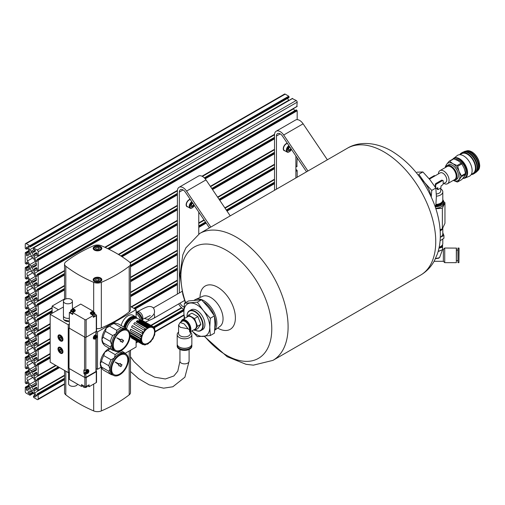 <?xml version="1.0" encoding="UTF-8"?>
<svg xmlns="http://www.w3.org/2000/svg" width="505" height="505" viewBox="0 0 505 505"><rect width="100%" height="100%" fill="white"/><g stroke="black" fill="none" stroke-linecap="round" stroke-linejoin="round"><path stroke-width="0.76" d="M288.816 100.501A2.746 1.584 -120 0 1 288.677 100.274L29.694 249.792L28.11 247.059A0.688 0.398 -120 0 1 28.457 246.295L30.01 247.084L29.782 245.72L26.222 243.662A1.376 0.795 -120 0 0 25.534 243.593A1.376 0.795 -120 0 0 25.25 244.224L25.25 248.334L26.323 249.218L26.418 247.475A0.688 0.398 -120 0 1 27.245 247.557L28.823 250.297A2.746 1.584 -120 0 1 29.391 252.21L29.391 253.731A2.746 1.584 -120 0 1 28.823 254.987L27.245 255.902A0.688 0.398 -120 0 1 26.418 255.025L26.418 253.491L25.572 252.633L25.25 252.822L25.25 263.288L26.323 264.172L26.418 262.43A0.688 0.398 -120 0 1 27.245 262.512L28.823 265.251A2.746 1.584 -120 0 1 29.391 267.164L29.391 268.685A2.746 1.584 -120 0 1 28.823 269.941L27.245 270.857A0.688 0.398 -120 0 1 26.418 269.979L26.418 268.445L25.572 267.587L25.25 267.776L25.25 278.242L26.323 279.12L26.418 277.378A0.688 0.398 -120 0 1 27.245 277.46L28.823 280.199A2.746 1.584 -120 0 1 29.391 282.118L29.391 283.633A2.746 1.584 -120 0 1 28.823 284.896L27.245 285.805A0.688 0.398 -120 0 1 26.418 284.934L26.418 283.4L26.09 282.838L25.25 282.724L25.25 293.19L26.323 294.074L26.418 292.332A0.688 0.398 -120 0 1 27.245 292.414L28.823 295.154A2.746 1.584 -120 0 1 29.391 297.066L29.391 298.588A2.746 1.584 -120 0 1 28.823 299.844L27.245 300.759A0.688 0.398 -120 0 1 26.418 299.882L26.418 298.354L25.572 297.489L25.25 297.679L25.25 308.145L26.323 309.028L26.418 307.286A0.688 0.398 -120 0 1 27.245 307.368L28.823 310.108A2.746 1.584 -120 0 1 29.391 312.021L29.391 313.542A2.746 1.584 -120 0 1 28.823 314.798L27.245 315.713A0.688 0.398 -120 0 1 26.418 314.836L26.418 313.302L25.572 312.443L25.25 312.633L25.25 323.099L26.323 323.983L26.418 322.24A0.688 0.398 -120 0 1 27.245 322.323L28.823 325.062A2.746 1.584 -120 0 1 29.391 326.975L29.391 328.496A2.746 1.584 -120 0 1 28.823 329.752L27.245 330.661A0.688 0.398 -120 0 1 26.418 329.79L26.418 328.256L26.09 327.695L25.25 327.581L25.25 338.047L26.323 338.931L26.418 337.188A0.688 0.398 -120 0 1 27.245 337.271L28.823 340.01A2.746 1.584 -120 0 1 29.391 341.923L29.391 343.444A2.746 1.584 -120 0 1 28.823 344.7L27.245 345.616A0.688 0.398 -120 0 1 26.418 344.738L26.418 343.211L26.09 342.649L25.25 342.535L25.25 353.001L26.323 353.885L26.418 352.143A0.688 0.398 -120 0 1 27.245 352.225L28.823 354.965A2.746 1.584 -120 0 1 29.391 356.877L29.391 358.398A2.746 1.584 -120 0 1 28.823 359.655L27.245 360.57A0.688 0.398 -120 0 1 26.418 359.693L26.418 358.159L25.572 357.3L25.25 357.49L25.25 367.956L26.323 368.839L26.418 367.097A0.688 0.398 -120 0 1 27.245 367.179L28.823 369.919A2.746 1.584 -120 0 1 29.391 371.831L29.391 373.353A2.746 1.584 -120 0 1 28.823 374.609L27.245 375.518A0.688 0.398 -120 0 1 26.418 374.647L26.418 373.113L25.572 372.254L25.25 372.444L25.25 382.91L26.323 383.787L26.418 382.045A0.688 0.398 -120 0 1 27.245 382.127L28.823 384.867A2.746 1.584 -120 0 1 29.391 386.786L29.391 388.301A2.746 1.584 -120 0 1 28.823 389.563L27.245 390.472A0.688 0.398 -120 0 1 26.418 389.601L26.418 388.067L25.345 387.183L25.25 391.508A1.376 0.795 -120 0 0 26.222 393.187L30.01 395.263L29.782 393.9L28.457 393.13A0.688 0.398 -120 0 1 28.11 391.975L29.694 391.066A2.746 1.584 -120 0 1 31.064 391.198L32.383 391.962A2.746 1.584 -120 0 1 33.759 393.408L35.337 396.147A0.688 0.398 -120 0 1 34.996 396.905L33.437 396.116L33.665 397.485L37.225 399.543A1.376 0.795 -120 0 0 37.913 399.613A1.376 0.795 -120 0 0 38.197 398.982L38.197 394.872L37.13 393.988L37.035 395.731A0.688 0.398 -120 0 1 36.202 395.649L34.624 392.909A2.746 1.584 -120 0 1 34.056 390.996L34.056 389.475A2.746 1.584 -120 0 1 34.624 388.219L36.202 387.303L34.624 388.219M288.765 97.541L289.087 97.358L288.765 96.196L285.205 94.138A1.376 0.795 -120 0 0 284.517 94.075L25.534 243.593M36.202 387.303L36.202 387.303A0.688 0.398 -120 0 1 37.035 388.181L37.035 389.709L37.875 390.573L38.197 390.384L38.197 379.918L37.13 379.034L37.035 380.776A0.688 0.398 -120 0 1 36.202 380.694L34.624 377.955A2.746 1.584 -120 0 1 34.056 376.042L34.056 374.521A2.746 1.584 -120 0 1 34.624 373.264L36.202 372.349L34.624 373.264M36.202 372.349L36.202 372.349A0.688 0.398 -120 0 1 37.035 373.227L37.035 374.76L37.875 375.619L38.197 375.43L38.197 364.963L37.13 364.08L37.035 365.822A0.688 0.398 -120 0 1 36.202 365.74L34.624 363A2.746 1.584 -120 0 1 34.056 361.088L34.056 359.566A2.746 1.584 -120 0 1 34.624 358.31L36.202 357.401A0.688 0.398 -120 0 1 37.035 358.272L37.035 359.806L37.357 360.368L38.197 360.475L38.197 350.009L37.13 349.132L37.035 350.874A0.688 0.398 -120 0 1 36.202 350.792L34.624 348.052A2.746 1.584 -120 0 1 34.056 346.14L34.056 344.618A2.746 1.584 -120 0 1 34.624 343.356L36.202 342.447L34.624 343.356M36.209 357.395L34.624 358.31M36.202 342.447L36.202 342.447A0.688 0.398 -120 0 1 37.035 343.324L37.035 344.852L37.357 345.414L38.197 345.527L38.197 335.061L37.13 334.177L37.035 335.92A0.688 0.398 -120 0 1 36.202 335.838L34.624 333.098A2.746 1.584 -120 0 1 34.056 331.185L34.056 329.664A2.746 1.584 -120 0 1 34.624 328.408L36.202 327.492L34.624 328.408M36.202 327.492L36.202 327.492A0.688 0.398 -120 0 1 37.035 328.37L37.035 329.904L37.875 330.762L38.197 330.573L38.197 320.107L37.13 319.223L37.035 320.965A0.688 0.398 -120 0 1 36.202 320.883L34.624 318.144A2.746 1.584 -120 0 1 34.056 316.231L34.056 314.71A2.746 1.584 -120 0 1 34.624 313.453L36.202 312.538L34.624 313.453M297.18 177.211L297.18 170.583L296.34 169.724L296.018 169.914M36.202 312.538L36.202 312.538A0.688 0.398 -120 0 1 37.035 313.416L37.035 314.95L37.357 315.511L38.197 315.619L38.197 305.153L37.13 304.275L37.035 306.017A0.688 0.398 -120 0 1 36.202 305.935L34.624 303.196A2.746 1.584 -120 0 1 34.056 301.277L34.056 299.762A2.746 1.584 -120 0 1 34.624 298.499L36.202 297.59L34.624 298.499M296.858 166.284L297.18 157.907M36.202 297.59L36.202 297.59A0.688 0.398 -120 0 1 37.035 298.461L37.035 299.995L37.357 300.557L38.197 300.671L38.197 290.205L37.13 289.321L37.035 291.063A0.688 0.398 -120 0 1 36.202 290.981L34.624 288.241A2.746 1.584 -120 0 1 34.056 286.329L34.056 284.807A2.746 1.584 -120 0 1 34.624 283.551L36.202 282.636L34.624 283.551M36.202 282.636L36.202 282.636A0.688 0.398 -120 0 1 37.035 283.513L37.035 285.041L37.875 285.906L38.197 285.716L38.197 275.25L37.13 274.366L37.035 276.109A0.688 0.398 -120 0 1 36.202 276.027L34.624 273.287A2.746 1.584 -120 0 1 34.056 271.374L34.056 269.853A2.746 1.584 -120 0 1 34.624 268.597L36.202 267.682L34.624 268.597M36.202 267.682L36.202 267.682A0.688 0.398 -120 0 1 37.035 268.559L37.035 270.093L37.357 270.655L38.197 270.762L38.197 260.296L37.13 259.418L37.035 261.154A0.688 0.398 -120 0 1 36.202 261.072L34.624 258.339A2.746 1.584 -120 0 1 34.056 256.42L34.056 254.899A2.746 1.584 -120 0 1 34.624 253.643L36.202 252.734L34.624 253.643M297.18 119.628L297.18 110.778L296.34 109.913L296.018 110.103M294.699 110.709L293.607 108.815L34.624 258.339M36.202 252.734L36.202 252.734A0.688 0.398 -120 0 1 37.035 253.605L37.035 255.139L38.102 256.022L38.197 251.698A1.376 0.795 -120 0 0 37.225 250.019L33.437 247.936L33.665 249.306L34.996 250.076A0.688 0.398 -120 0 1 35.337 251.231L33.753 252.14A2.746 1.584 -120 0 1 32.383 252.008L31.064 251.244A2.746 1.584 -120 0 1 29.694 249.792M296.858 106.479L297.18 102.18A1.376 0.795 -120 0 0 296.208 100.495L292.326 98.627M288.677 100.274L287.585 98.38M29.669 346.228L27.504 347.484A2.746 1.584 -120 0 0 27.504 350.653L29.669 354.409A2.746 1.584 -120 0 0 31.045 355.861L32.402 356.65A2.746 1.584 -120 0 0 33.778 356.783L35.95 355.533A2.746 1.584 -120 0 0 35.95 352.357L33.778 348.601A2.746 1.584 -120 0 0 32.402 347.15L31.045 346.367A2.746 1.584 -120 0 0 29.669 346.228L27.504 347.484L29.669 346.228M29.669 331.28L27.504 332.53A2.746 1.584 -120 0 0 27.504 335.705L29.669 339.461A2.746 1.584 -120 0 0 31.045 340.907L32.402 341.696A2.746 1.584 -120 0 0 33.778 341.828L35.95 340.578A2.746 1.584 -120 0 0 35.95 337.409L33.778 333.647A2.746 1.584 -120 0 0 32.402 332.202L31.045 331.413A2.746 1.584 -120 0 0 29.669 331.28L27.504 332.53L29.669 331.28M29.669 316.326L27.504 317.576A2.746 1.584 -120 0 0 27.504 320.751L29.669 324.507A2.746 1.584 -120 0 0 31.045 325.959L32.402 326.741A2.746 1.584 -120 0 0 33.778 326.88L35.95 325.624A2.746 1.584 -120 0 0 35.95 322.455L33.778 318.699A2.746 1.584 -120 0 0 32.402 317.247L31.045 316.465A2.746 1.584 -120 0 0 29.669 316.326L27.504 317.576L29.669 316.326M29.669 301.371L27.504 302.628A2.746 1.584 -120 0 0 27.504 305.796L29.669 309.552A2.746 1.584 -120 0 0 31.045 311.004L32.402 311.787A2.746 1.584 -120 0 0 33.778 311.926L35.95 310.676A2.746 1.584 -120 0 0 35.95 307.501L33.778 303.745A2.746 1.584 -120 0 0 32.402 302.293L31.045 301.51A2.746 1.584 -120 0 0 29.669 301.371L27.504 302.628L29.669 301.371M29.669 286.423L27.504 287.673A2.746 1.584 -120 0 0 27.504 290.848L29.669 294.604A2.746 1.584 -120 0 0 31.045 296.05L32.402 296.839A2.746 1.584 -120 0 0 33.778 296.972L35.95 295.722A2.746 1.584 -120 0 0 35.95 292.546L33.778 288.791A2.746 1.584 -120 0 0 32.402 287.345L31.045 286.556A2.746 1.584 -120 0 0 29.669 286.423L27.504 287.673L29.669 286.423M29.669 271.469L27.504 272.719A2.746 1.584 -120 0 0 27.504 275.894L29.669 279.65A2.746 1.584 -120 0 0 31.045 281.102L32.402 281.885A2.746 1.584 -120 0 0 33.778 282.024L35.95 280.767A2.746 1.584 -120 0 0 35.95 277.599L33.778 273.843A2.746 1.584 -120 0 0 32.402 272.391L31.045 271.608A2.746 1.584 -120 0 0 29.669 271.469L27.504 272.719L29.669 271.469M29.669 256.515L27.504 257.771A2.746 1.584 -120 0 0 27.504 260.94L29.669 264.696A2.746 1.584 -120 0 0 31.045 266.148L32.402 266.93A2.746 1.584 -120 0 0 33.778 267.069L35.95 265.813A2.746 1.584 -120 0 0 35.95 262.644L33.778 258.888A2.746 1.584 -120 0 0 32.402 257.436L31.045 256.654A2.746 1.584 -120 0 0 29.669 256.515L27.504 257.771L29.669 256.515M29.669 376.137L27.504 377.387A2.746 1.584 -120 0 0 27.504 380.562L29.669 384.318A2.746 1.584 -120 0 0 31.045 385.769L32.402 386.552A2.746 1.584 -120 0 0 33.778 386.685L35.95 385.435A2.746 1.584 -120 0 0 35.95 382.266L33.778 378.504A2.746 1.584 -120 0 0 32.402 377.058L31.045 376.269A2.746 1.584 -120 0 0 29.669 376.137L27.504 377.387L29.669 376.137M29.669 361.182L27.504 362.438A2.746 1.584 -120 0 0 27.504 365.607L29.669 369.363A2.746 1.584 -120 0 0 31.045 370.815L32.402 371.598A2.746 1.584 -120 0 0 33.778 371.737L35.95 370.481A2.746 1.584 -120 0 0 35.95 367.312L33.778 363.556A2.746 1.584 -120 0 0 32.402 362.104L31.045 361.321A2.746 1.584 -120 0 0 29.669 361.182L27.504 362.438L29.669 361.182M33.084 389.671A1.925 1.111 -120 0 0 32.244 387.739A1.925 1.111 -120 0 0 30.761 387.221A1.925 1.111 -120 0 0 30.761 389.443A1.925 1.111 -120 0 0 32.686 390.554A1.925 1.111 -120 0 0 33.084 389.671M33.084 374.723A1.925 1.111 -120 0 0 32.244 372.785A1.925 1.111 -120 0 0 30.761 372.273A1.925 1.111 -120 0 0 30.761 374.489A1.925 1.111 -120 0 0 32.686 375.6A1.925 1.111 -120 0 0 33.084 374.723M33.084 359.768A1.925 1.111 -120 0 0 32.244 357.83A1.925 1.111 -120 0 0 30.761 357.319A1.925 1.111 -120 0 0 30.761 359.541A1.925 1.111 -120 0 0 32.686 360.646A1.925 1.111 -120 0 0 33.084 359.768M33.084 344.814A1.925 1.111 -120 0 0 32.244 342.882A1.925 1.111 -120 0 0 30.761 342.365A1.925 1.111 -120 0 0 30.761 344.587A1.925 1.111 -120 0 0 32.686 345.698A1.925 1.111 -120 0 0 33.084 344.814M33.084 329.866A1.925 1.111 -120 0 0 32.244 327.928A1.925 1.111 -120 0 0 30.761 327.41A1.925 1.111 -120 0 0 30.761 329.632A1.925 1.111 -120 0 0 32.686 330.743A1.925 1.111 -120 0 0 33.084 329.866M33.084 314.912A1.925 1.111 -120 0 0 32.244 312.974A1.925 1.111 -120 0 0 30.761 312.462A1.925 1.111 -120 0 0 30.761 314.678A1.925 1.111 -120 0 0 32.686 315.789A1.925 1.111 -120 0 0 33.084 314.912M33.084 299.957A1.925 1.111 -120 0 0 32.244 298.026A1.925 1.111 -120 0 0 30.761 297.508A1.925 1.111 -120 0 0 30.761 299.73A1.925 1.111 -120 0 0 32.686 300.841A1.925 1.111 -120 0 0 33.084 299.957M33.084 285.003A1.925 1.111 -120 0 0 32.244 283.071A1.925 1.111 -120 0 0 30.761 282.554A1.925 1.111 -120 0 0 30.761 284.776A1.925 1.111 -120 0 0 32.686 285.887A1.925 1.111 -120 0 0 33.084 285.003M33.084 270.055A1.925 1.111 -120 0 0 32.244 268.117A1.925 1.111 -120 0 0 30.761 267.606A1.925 1.111 -120 0 0 30.761 269.822A1.925 1.111 -120 0 0 32.686 270.933A1.925 1.111 -120 0 0 33.084 270.055M33.084 255.101A1.925 1.111 -120 0 0 32.244 253.169A1.925 1.111 -120 0 0 30.761 252.651A1.925 1.111 -120 0 0 30.761 254.873A1.925 1.111 -120 0 0 32.686 255.984A1.925 1.111 -120 0 0 33.084 255.101M187.955 200.624A2.291 1.319 -60 0 1 187.929 200.958M176.889 280.565A7.322 4.229 -120 0 0 177.4 281.436M285.072 144.556A2.291 1.319 -60 0 1 285.047 144.891M203.591 301.958A17.397 10.043 60 0 1 214.076 315.354M214.499 316.584A17.397 10.043 60 0 1 214.871 327.492M194.299 300.178A18.23 10.529 60 0 1 195.41 299.534A18.23 10.529 60 0 1 203.944 300.734A18.23 10.529 60 0 1 215.294 315.114A18.23 10.529 60 0 1 214.713 330.03M210.812 227.073L186.566 191.098A8.011 4.627 -120 0 0 179.06 187.292A8.011 4.627 -120 0 0 177.4 190.959L177.4 294.068M230.236 215.862L205.989 179.887A8.011 4.627 -120 0 0 198.484 176.075L179.06 187.292M179.344 292.944L179.344 192.077A5.265 3.043 -120 0 1 180.436 189.672A5.265 3.043 -120 0 1 185.367 192.171L209.43 227.875M178.694 303.896A8.011 4.627 -120 0 0 183.946 309.23L153.413 326.855M180.077 303.095A5.265 3.043 -120 0 0 184.079 306.977M190.202 199.349A4.122 2.38 120 0 0 186.642 202.612A4.122 2.38 120 0 0 186.995 206.671A4.122 2.38 120 0 0 187.791 206.867M198.768 234.049L198.768 212.056M307.936 171.006L283.684 135.031A8.011 4.627 -120 0 0 276.178 131.218A8.011 4.627 -120 0 0 274.518 134.886L274.518 190.29M327.36 159.788L303.107 123.813A8.011 4.627 -120 0 0 295.602 120.007L276.178 131.218M276.462 189.173L276.462 136.009A5.265 3.043 -120 0 1 277.554 133.598A5.265 3.043 -120 0 1 282.484 136.104L306.548 171.801M287.32 143.281A4.122 2.38 120 0 0 283.76 146.538A4.122 2.38 120 0 0 284.113 150.604A4.122 2.38 120 0 0 284.908 150.793M295.886 177.956L295.886 155.982M290.905 148.041L290.16 149.966L288.664 150.831L287.919 149.764A2.115 1.218 -60 0 1 288.664 147.839A2.115 1.218 -60 0 1 289.409 147.176A2.115 1.218 -60 0 1 289.832 147.005M290.855 148.52A2.115 1.218 -60 0 1 290.16 149.966A2.115 1.218 -60 0 1 288.664 150.831A2.115 1.218 -60 0 1 287.919 149.764M291.41 149.341A3.434 1.982 -60 0 1 289.409 151.708A3.434 1.982 -60 0 1 286.985 150.383A3.434 1.982 -60 0 1 289.277 146.179M289.258 151.79A3.889 2.247 -60 0 1 289.087 151.891A3.889 2.247 -60 0 1 287.143 152.087A3.889 2.247 -60 0 1 286.512 149.076A3.889 2.247 -60 0 1 288.917 145.642M287.143 152.087L284.309 150.452A3.889 2.247 -60 0 1 283.507 148.672A3.889 2.247 -60 0 1 286.253 143.906A3.889 2.247 -60 0 1 287.49 143.527M283.507 148.621A3.775 2.178 -60 0 1 283.507 148.577A3.775 2.178 -60 0 1 286.177 143.95A3.775 2.178 -60 0 1 286.215 143.925M289.081 147.416A1.831 1.054 -60 0 1 288.917 148.066L289.207 147.309M287.951 149.373L288.917 148.066A1.831 1.054 -60 0 1 287.957 149.36M288.538 149.032L290.16 149.966M289.428 147.189L290.293 147.687M193.787 204.108L193.043 206.04L191.546 206.898L190.802 205.838A2.115 1.218 -60 0 1 191.546 203.913A2.115 1.218 -60 0 1 192.291 203.25A2.115 1.218 -60 0 1 192.714 203.073M193.737 204.594A2.115 1.218 -60 0 1 193.043 206.04A2.115 1.218 -60 0 1 191.546 206.898A2.115 1.218 -60 0 1 190.802 205.838M194.292 205.415A3.434 1.982 -60 0 1 192.291 207.776A3.434 1.982 -60 0 1 189.867 206.45A3.434 1.982 -60 0 1 192.159 202.252M192.14 207.864A3.889 2.247 -60 0 1 191.969 207.965A3.889 2.247 -60 0 1 190.025 208.155A3.889 2.247 -60 0 1 189.394 205.15A3.889 2.247 -60 0 1 191.799 201.716M190.025 208.155L187.191 206.52A3.889 2.247 -60 0 1 186.383 204.74A3.889 2.247 -60 0 1 189.135 199.974A3.889 2.247 -60 0 1 190.372 199.601M186.383 204.695A3.775 2.178 -60 0 1 186.383 204.645A3.775 2.178 -60 0 1 189.059 200.024A3.775 2.178 -60 0 1 189.097 199.999M191.957 203.483A1.831 1.054 -60 0 1 191.799 204.14L192.089 203.382M191.799 204.14A1.831 1.054 -60 0 1 190.833 205.428L191.799 204.14M191.42 205.106L193.043 206.04M192.31 203.256L193.175 203.755M210.314 335.535L214.417 333.161L214.953 324.216L214.417 315.896L208.483 307.532L201.47 299.787L188.523 300.942L184.413 303.316L197.36 302.16L203.3 310.524L210.314 318.264L209.777 327.208L210.314 335.535L197.36 336.69L191.969 330.889M214.417 315.896L210.314 318.264M201.47 299.787L197.36 302.16M184.3 319.621L183.877 312.254L184.413 303.316M184.798 318.327A18.313 10.573 60 0 1 183.877 312.254A18.313 10.573 60 0 1 190.353 303.044A18.313 10.573 60 0 1 203.3 310.524A18.313 10.573 60 0 1 209.777 327.208A18.313 10.573 60 0 1 203.3 336.418A18.313 10.573 60 0 1 192.033 330.857M188.188 328.951L184.161 323.894L180.121 322.506L178.574 325.188L180.317 327.322L187.879 328.774L189.381 329.639L189.779 332.094L194.924 329.184A7.234 4.179 60 0 0 194.924 320.833A7.234 4.179 60 0 0 187.69 316.654L182.135 319.861A7.234 4.179 60 0 1 189.148 323.667A7.234 4.179 60 0 1 189.779 332.094M190.473 331.753L190.473 333.452A5.953 3.434 180 0 1 186.799 336.627A5.953 3.434 180 0 1 180.317 335.882A5.953 3.434 180 0 1 178.574 333.452L178.574 325.188M187.046 317.026A11.123 6.42 60 0 1 187.02 316.313A11.123 6.42 60 0 1 194.779 311.711A11.123 6.42 60 0 1 202.745 325.151A11.123 6.42 60 0 1 195.195 330.106A11.445 6.609 60 0 0 200.832 330.636L202.549 329.645A11.445 6.609 60 0 0 202.549 316.427A11.445 6.609 60 0 0 191.105 309.824L189.388 310.809A11.445 6.609 60 0 1 200.832 317.418A11.445 6.609 60 0 1 200.832 330.636M188.548 315.082L191.894 313.144L197.872 316.597L200.864 324.305L197.872 328.559L194.526 330.491L197.518 326.243L194.526 318.535L188.548 315.082L187.058 317.02M187.02 316.18A11.445 6.609 60 0 1 187.02 316.048A11.445 6.609 60 0 1 189.388 310.809M197.872 316.597L194.526 318.535M200.864 324.305L197.518 326.243M190.473 332.107A7.322 4.229 180 0 1 191.85 334.575A7.322 4.229 180 0 1 187.33 338.483A7.322 4.229 180 0 1 179.344 337.561A7.322 4.229 180 0 1 177.198 334.575A7.322 4.229 180 0 1 178.574 332.107M191.85 334.575L191.85 344.05A7.322 4.229 180 0 1 191.212 345.78A7.322 4.229 180 0 1 179.344 347.042A7.322 4.229 180 0 1 177.836 345.78A7.322 4.229 180 0 1 177.198 344.05L177.198 334.575M191.168 345.83A7.234 4.179 180 0 1 191.13 345.887A7.234 4.179 180 0 1 179.408 347.131A7.234 4.179 180 0 1 177.918 345.887A7.234 4.179 180 0 1 177.88 345.83M186.61 348.179A5.284 3.049 180 0 1 182.438 348.179M191.761 344.713A7.322 4.229 180 0 1 191.85 345.376A7.322 4.229 180 0 1 187.33 349.283A7.322 4.229 180 0 1 179.344 348.368A7.322 4.229 180 0 1 177.198 345.376A7.322 4.229 180 0 1 177.287 344.713M191.85 345.376L191.85 346.165A7.322 4.229 180 0 1 189.703 349.157A7.322 4.229 180 0 1 179.344 349.157L179.344 349.157A7.322 4.229 180 0 1 177.198 346.165L177.198 345.376M189.659 349.182A7.196 4.154 180 0 1 189.615 349.214A7.196 4.154 180 0 1 179.439 349.214L179.439 349.214A7.196 4.154 180 0 1 179.389 349.182M434.893 205.87L435.847 205.32L436.383 196.376L435.847 188.056L429.913 179.692L422.9 171.946L418.79 174.313L424.73 182.677A18.313 10.573 -120 0 0 420.854 178.745M430.942 196.218A18.313 10.573 -120 0 0 424.73 182.677L431.743 190.423L431.251 196.893M422.9 171.946L416.96 172.211M431.743 190.423L435.847 188.056M435.72 187.854L435.72 185.278A0.947 0.543 -60 0 1 436.389 184.123L442.531 180.575A0.947 0.543 -60 0 1 443.005 180.531A0.947 0.543 -60 0 1 443.201 180.96L443.201 183.738A0.947 0.543 -60 0 1 442.531 184.893L441.061 185.998L440.84 188.03L437.923 189.64L437.791 187.709L436.389 188.441A0.947 0.543 -60 0 1 435.916 188.485A0.947 0.543 -60 0 1 435.897 188.479L435.916 188.485M443.005 180.531L441.73 180.115L435.588 183.662L435.209 184.982A5.492 3.169 60 0 1 435.398 186.484A5.492 3.169 60 0 1 435.335 187.254M429.054 178.644L434.117 175.715A0.947 0.543 -60 0 1 434.584 175.671L434.975 175.898M440.745 188.087L440.745 190.903A5.492 3.169 180 0 1 436.339 194.008M437.191 187.98L437.191 189.11L437.86 189.495M443.194 183.839L445.637 182.425A5.492 3.169 -120 0 0 446.78 179.913A5.492 3.169 -120 0 0 444.381 174.383A5.492 3.169 -120 0 0 440.145 172.912L429.427 179.098M456.185 176.005A7.177 4.141 -120 0 0 456.192 175.854A7.177 4.141 -120 0 0 451.116 167.06A7.177 4.141 -120 0 0 450.984 166.985M443.889 183.435A7.556 4.362 -120 0 0 447.512 183.725L454.626 179.616A7.556 4.362 -120 0 0 456.192 176.157A7.556 4.362 -120 0 0 450.845 166.909A7.556 4.362 -120 0 0 447.07 166.536L439.956 170.639A7.556 4.362 -120 0 0 438.397 173.922M447.512 183.725A7.556 4.362 -120 0 0 449.078 180.266A7.556 4.362 -120 0 0 445.776 172.666A7.556 4.362 -120 0 0 439.956 170.639M440.745 188.883A7.556 4.362 180 0 1 442.803 191.875A7.556 4.362 180 0 1 436.383 196.186M442.803 191.875L442.803 200.087A7.556 4.362 180 0 1 440.594 203.174A7.556 4.362 180 0 1 435.941 204.43M440.455 203.25A7.177 4.141 180 0 1 440.328 203.326A7.177 4.141 180 0 1 435.935 204.519M445.776 167.004A10.075 5.814 60 0 1 446.698 164.239L449.071 161.303A11.356 6.552 60 0 1 449.677 161.246L452.865 163.689L457.094 165.526A11.356 6.552 60 0 1 457.7 166.284L459.032 171.359L461.406 175.835A11.356 6.552 60 0 1 461.406 176.649L457.7 181.92A11.356 6.552 60 0 1 457.094 181.97L453.572 180.525M445.366 167.382A11.356 6.552 60 0 1 445.366 166.574L446.698 164.239A10.075 5.814 60 0 1 452.865 163.689A10.075 5.814 60 0 1 459.032 171.359A10.075 5.814 60 0 1 459.032 179.584A10.075 5.814 60 0 1 453.566 180.5M457.094 165.526L461.223 163.14A11.356 6.552 60 0 1 461.835 163.898L457.7 166.284M449.677 161.246L453.812 158.86A11.356 6.552 60 0 0 453.206 158.917L449.071 161.303M457.7 181.92L461.835 179.534L464.209 176.592L465.541 174.263L461.406 176.649M461.406 175.835L465.541 173.449A11.356 6.552 60 0 1 465.541 174.263M461.223 163.14L458.041 160.697L453.812 158.86M465.541 173.449L464.209 168.373L461.835 163.898M445.606 167.376A8.307 4.797 60 0 1 446.963 165.722A8.307 4.797 60 0 1 451.116 166.139A8.307 4.797 60 0 1 456.545 173.461A8.307 4.797 60 0 1 455.27 180.115A8.307 4.797 60 0 1 453.162 180.462M446.963 165.722L448.383 164.901A8.307 4.797 60 0 1 452.537 165.312A8.307 4.797 60 0 1 457.966 172.634A8.307 4.797 60 0 1 456.69 179.294L455.27 180.115M453.635 166.063A7.783 4.494 60 0 1 458.313 174.168M455.567 159.504A9.614 5.549 60 0 1 459.241 160.382A9.614 5.549 60 0 1 465.421 168.518A9.614 5.549 60 0 1 464.398 176.321M452.587 159.271L457.41 155.42A12.019 6.937 60 0 1 463.628 155.887A12.019 6.937 60 0 1 471.531 166.669A12.019 6.937 60 0 1 469.423 176.22L464.549 178.265L462.725 178.505M459.784 154.726L461.917 153.577A11.362 6.559 60 0 1 467.396 154.246A11.362 6.559 60 0 1 474.763 164.081A11.362 6.559 60 0 1 473.267 173.24L471.203 174.509M459.733 154.726A12.088 6.975 60 0 1 461.355 153.053A12.088 6.975 60 0 1 467.396 153.653A12.088 6.975 60 0 1 475.293 164.302A12.088 6.975 60 0 1 473.444 173.985A12.088 6.975 60 0 1 471.184 174.553M461.355 153.053L462.454 152.415A12.088 6.975 60 0 1 468.501 153.015A12.088 6.975 60 0 1 476.392 163.664A12.088 6.975 60 0 1 474.542 173.354L473.444 173.985M468.709 153.141A11.186 6.458 60 0 1 469.145 153.381A11.186 6.458 60 0 1 477.042 167.572M463.741 151.942A11.905 6.874 60 0 1 469.145 152.794A11.905 6.874 60 0 1 476.77 162.799A11.905 6.874 60 0 1 475.596 172.476M463.596 151.973L464.101 151.677A11.905 6.874 60 0 1 470.054 152.27A11.905 6.874 60 0 1 477.831 162.755A11.905 6.874 60 0 1 476.007 172.293L475.495 172.59M470.894 152.8A10.933 6.312 60 0 1 478.424 165.855M466.039 151.128A11.602 6.698 60 0 1 470.698 152.138A11.602 6.698 60 0 1 477.964 161.404A11.602 6.698 60 0 1 477.452 170.892M442.923 200.984L444.955 202.669L442.355 208.275L435.859 208.723M442.803 199.709A8.446 4.88 180 0 1 443.699 201.893A8.446 4.88 180 0 1 435.209 206.766M443.699 201.893L443.699 203.389A8.446 4.88 180 0 1 435.708 208.256M440.101 229.668L442.355 228.872L444.955 223.273L444.955 202.669M442.355 228.872L442.355 208.275M441.143 229.327A8.471 4.892 180 0 1 440.108 229.819M442.178 228.942A7.689 4.438 180 0 1 440.152 230.431M441.995 202.05A7.139 4.122 180 0 1 435.903 204.803M442.803 199.86A7.689 4.438 180 0 1 442.942 200.693A7.689 4.438 180 0 1 435.872 205.118M440.284 237.318A7.783 4.494 0 0 0 440.758 237.066A7.783 4.494 0 0 0 442.803 232.805M439.186 247.261A7.228 4.173 0 0 0 440.366 246.711A7.228 4.173 0 0 0 440.474 246.642M439.192 247.216A7.556 4.362 0 0 0 440.594 246.579A7.556 4.362 0 0 0 442.803 243.492L442.803 239.061M440.758 237.066L443.933 235.494L443.933 238.259L440.758 240.355M443.933 235.494L442.771 232.729M440.284 237.142A7.556 4.362 0 0 0 442.803 233.891L442.803 228.254M440.183 230.88A7.556 4.362 0 0 0 442.632 228.506M439.003 248.138A7.322 4.229 0 0 0 442.576 244.559M438.914 248.17L442.576 247.198L442.576 244.508M434.098 261.3L443.352 261.3L443.352 249.394L442.576 249.394M435.607 258.364A7.234 4.179 0 0 0 439.596 257.531L442.487 249.729M439.596 257.531L438.05 258.339M458.931 262.669L459.058 248.151L457.959 248.018L457.959 262.669L458.931 262.669L458.931 248.018M457.959 260.63L457.959 250.063M456.337 262.669L456.495 248.113L444.728 248.018L444.728 262.669L456.337 262.669L456.337 248.018M438.17 251.465A7.234 4.179 0 0 0 440.171 250.707M442.576 247.198L442.576 249.691L438.195 251.389M439.167 247.33A7.322 4.229 0 0 0 441.692 245.771M153.343 307.955L182.059 291.379L153.343 307.955M144.67 318.213A4.577 3.718 49.9 0 0 149.562 318.459C153.179 314.962 155.837 314.015 153.829 308.555C152.497 306.769 150.534 306.144 147.946 306.674C145.516 307.387 141.968 309.117 137.297 311.856L137.297 311.856A4.577 2.645 -120 0 1 141.533 313.965A4.577 2.645 -120 0 1 142.416 319.274M58.271 309.641L52.122 306.087L64.539 298.922M52.122 313.188L52.122 306.087M126.591 328.906A9.614 5.549 -60 0 1 133.181 319.173A9.614 5.549 -60 0 1 137.985 318.699L140.106 319.918M149.979 326.988L149.935 326.167L151.165 326.072L140.497 319.911A10.39 6.003 120 0 0 139.304 320.031L139.102 320.707L149.979 326.988A9.614 5.549 120 0 0 148.621 327.48L148.312 326.672L137.745 320.568A10.39 6.003 120 0 0 137.145 320.883A10.39 6.003 120 0 0 136.451 321.325L136.451 321.969L147.327 328.25A9.614 5.549 120 0 0 145.995 329.342L134.904 322.6A10.39 6.003 120 0 0 133.718 323.875L144.802 330.623A9.614 5.549 120 0 0 143.691 332.145L132.424 325.643A10.39 6.003 120 0 0 131.515 327.234L142.006 333.287A10.39 6.003 -60 0 1 142.915 331.697M151.266 326.426L152.346 327.051A9.614 5.549 120 0 0 151.178 326.842L151.165 326.072M154.347 327.903L154.057 328.446A9.614 5.549 120 0 0 153.274 327.562L154.347 327.903L154.852 329.007L154.562 329.531A9.614 5.549 120 0 1 154.839 330.964L155.161 330.623L154.839 332.46A9.614 5.549 120 0 1 154.562 334.215L154.057 335.882A9.614 5.549 120 0 1 153.274 337.675L152.346 339.259A9.614 5.549 120 0 1 151.178 340.806L151.241 340.944A9.841 5.681 -60 0 1 150.042 342.194L149.979 342.055A9.614 5.549 120 0 1 148.621 343.129L148.621 343.312A9.841 5.681 -60 0 1 147.327 344.038L147.327 343.855A9.614 5.549 120 0 1 145.995 344.296L145.396 344.782L145.932 344.505A9.841 5.681 -60 0 1 144.746 344.599L144.802 344.391A9.614 5.549 120 0 1 143.691 344.151L142.915 344.606A10.39 6.003 -60 0 1 142.486 344.397A10.39 6.003 -60 0 1 142.006 344.063L131.515 338.003A10.39 6.003 120 0 0 132.001 338.337L142.915 344.606M130.031 334.405L140.365 340.37L141.305 340.275A9.614 5.549 120 0 0 141.564 341.639L130.681 335.358L130.176 335.894A10.39 6.003 120 0 0 130.662 336.999L141.154 343.053L142.05 342.737A9.614 5.549 120 0 0 142.789 343.608L141.754 343.009M131.906 327.455L142.789 333.736A9.614 5.549 120 0 0 142.05 335.453L130.662 329.222A10.39 6.003 120 0 0 130.176 330.889L141.564 337.119A9.614 5.549 120 0 0 141.305 338.779L130.429 332.498L129.873 332.82A10.39 6.003 120 0 0 129.854 333.268M140.365 340.37A10.39 6.003 -60 0 1 140.365 338.874L129.873 332.82M140.365 338.874L141.305 338.779M141.154 343.053A10.39 6.003 -60 0 1 140.661 341.954L130.176 335.894M140.661 341.954L141.564 341.639M131.742 337.618L131.515 338.003M142.006 344.063L142.789 343.608M144.203 344.877L144.746 344.599L144.203 344.877L143.489 344.467M146.942 344.265L147.327 344.038L146.671 344.113M152.516 339.354L152.459 339.322A9.841 5.681 -60 0 0 153.387 337.744L153.451 337.782M154.347 335.756L154.208 335.869A9.841 5.681 -60 0 0 154.713 334.196L154.618 333.963M155.161 332.12L155.003 332.366A9.841 5.681 -60 0 0 155.003 330.87L155.161 332.157M154.77 330.396L155.161 330.623M153.451 326.88L153.387 327.36A9.841 5.681 -60 0 0 152.459 326.849L152.516 326.344L153.451 326.88L141.817 320.164L141.596 320.542M139.304 320.031L149.935 326.167M147.327 328.25L146.942 327.385L136.451 321.325M144.802 330.623L133.718 323.875M142.789 333.736L142.006 333.287M140.661 336.949A10.39 6.003 -60 0 1 141.154 335.282L130.662 329.222M141.154 335.282L142.05 335.453M152.996 326.577L142.296 320.397A10.39 6.003 120 0 0 141.817 320.164M146.942 327.385A10.39 6.003 -60 0 1 147.637 326.937L137.145 320.883M147.637 326.937L148.312 326.672M109.149 325.195L97.509 331.918L97.509 369.3L96.221 368.555M97.509 331.918L96.392 331.274M130.473 306.396L136.097 309.641L136.097 317.14M136.097 340.705L136.097 347.023L125.133 353.349M123.738 327.032A10.075 5.814 -60 0 1 130.549 317.279A10.075 5.814 -60 0 1 135.586 316.78L133.036 315.309A10.075 5.814 120 0 0 127.999 315.808A10.075 5.814 120 0 0 121.194 325.561M101.05 367.255L97.509 369.3M136.097 309.641L112.148 323.465M125.549 328.073A8.699 5.025 -60 0 1 131.565 318.983A8.699 5.025 -60 0 1 135.397 318.32M125.032 327.777A9.576 5.53 -60 0 1 131.565 318.27A9.576 5.53 -60 0 1 136.35 317.796A9.576 5.53 -60 0 1 137.044 318.333M124.375 327.398A9.576 5.53 -60 0 1 130.902 317.885A9.576 5.53 -60 0 1 135.687 317.411L136.35 317.796M135.586 316.78A10.075 5.814 -60 0 1 137 318.289M148.072 328.143A9.159 5.284 -60 0 1 154.549 331.88A9.159 5.284 -60 0 1 148.072 343.097A9.159 5.284 -60 0 1 141.596 339.36A9.159 5.284 -60 0 1 148.072 328.143M129.204 266.249A6.407 3.699 0 0 0 130.473 264.033A6.407 3.699 0 0 0 129.204 261.824A136.432 78.767 0 0 0 101.335 245.733A6.407 3.699 0 0 0 93.677 245.733A136.432 78.767 0 0 0 65.808 261.824A6.407 3.699 0 0 0 64.539 264.033A6.407 3.699 0 0 0 65.808 266.249A136.432 78.767 0 0 0 93.677 282.339A6.407 3.699 0 0 0 101.335 282.339A136.432 78.767 0 0 0 129.204 266.249L129.204 311.85A6.407 3.699 0 0 0 130.473 309.641L130.473 264.033M96.543 328.635A6.407 3.699 0 0 0 101.335 327.941A136.432 78.767 0 0 0 129.204 311.85M94.429 250.114A4.349 2.512 0 0 0 99.169 250.657A4.349 2.512 0 0 0 101.859 248.334A4.349 2.512 0 0 0 97.509 245.821A4.349 2.512 0 0 0 93.16 248.334A4.349 2.512 0 0 0 94.429 250.114M94.429 281.512A4.349 2.512 0 0 0 99.169 282.055A4.349 2.512 0 0 0 101.859 279.732A4.349 2.512 0 0 0 97.509 277.226A4.349 2.512 0 0 0 93.16 279.732A4.349 2.512 0 0 0 94.429 281.512M98.052 278.558L96.013 278.874L95.464 280.054L96.96 280.913L98.999 280.597L99.548 279.416L98.052 278.558L98.052 280.742M98.052 247.153L96.013 247.475L95.464 248.649L96.96 249.514L98.999 249.199L99.548 248.018L98.052 247.153L98.052 249.344M96.013 280.37L96.013 278.874M96.013 248.965L96.013 247.475M115.544 323.086L115.645 323.105A12.36 7.139 120 0 0 115.544 323.086A12.36 7.139 120 0 0 115.02 323.011L118.309 323.894L125.6 328.105L124.729 328.616A12.36 7.139 120 0 0 115.992 333.666A12.36 7.139 120 0 0 111.618 344.928A12.36 7.139 120 0 0 114.18 350.584L115.153 351.145A12.36 7.139 120 0 0 127.512 344.012A12.36 7.139 120 0 0 127.512 329.74A12.36 7.139 120 0 0 117.987 333.048A12.36 7.139 120 0 0 112.59 345.489A12.36 7.139 120 0 0 115.153 351.145M104.352 345.174A12.821 7.398 120 0 1 103.115 342.788L101.909 339.322A12.36 7.139 120 0 0 103.411 344.107L104.352 345.174A12.821 7.398 120 0 0 105.406 346.051L112.703 350.262L114.553 350.849M103.115 337.245A12.821 7.398 120 0 1 105.406 331.343L106.277 328.054A12.36 7.139 120 0 0 101.909 339.322L103.115 337.245L110.412 341.456L111.618 344.928L110.412 347.004A12.821 7.398 120 0 0 112.703 350.262M109.566 326.167A12.821 7.398 120 0 1 114.149 323.522L115.02 323.011A12.36 7.139 120 0 0 106.277 328.054L109.566 326.167L116.863 330.377L115.992 333.666L112.703 335.554A12.821 7.398 120 0 0 110.412 341.456M103.115 342.788L110.412 347.004M105.406 331.343L112.703 335.554M114.149 323.522L121.446 327.732A12.821 7.398 120 0 0 116.863 330.377M127.134 329.519L126.66 328.982A12.821 7.398 120 0 0 125.6 328.105M127.512 329.74L126.54 329.178A12.36 7.139 120 0 0 124.729 328.616L121.446 327.732M113.24 345.117A11.445 6.609 120 0 0 115.607 350.356A11.445 6.609 120 0 0 127.058 343.747A11.445 6.609 120 0 0 127.058 330.529A11.445 6.609 120 0 0 118.233 333.597A11.445 6.609 120 0 0 113.24 345.117M115.601 350.35A11.445 6.609 120 0 0 127.045 343.741A11.445 6.609 120 0 0 127.052 330.529M122.639 342.245A3.661 2.115 120 0 0 123.548 340.679L123.498 340.25L122.216 340.345A1.376 0.795 120 0 0 122.008 339.246A1.376 0.795 120 0 0 120.872 339.701L116.743 337.788L120.461 340.414A1.376 0.795 120 0 0 120.632 341.626A1.376 0.795 120 0 0 121.692 341.254L122.248 342.415L122.589 342.213A3.661 2.115 120 0 0 123.491 340.648L123.472 340.237M121.983 339.234A1.376 0.795 120 0 1 122.166 340.313L122.216 340.345M120.607 341.607A1.376 0.795 120 0 0 121.642 341.228L121.692 341.254M122.223 342.396L122.589 342.213M102.73 369.433A12.821 7.398 120 0 1 101.499 367.053L100.293 363.581A12.36 7.139 120 0 0 101.789 368.372L102.73 369.433A12.821 7.398 120 0 0 103.79 370.31L111.087 374.521L112.937 375.108M101.499 361.504A12.821 7.398 120 0 1 103.79 355.602L104.661 352.32A12.36 7.139 120 0 0 100.293 363.581L101.499 361.504L108.796 365.721L110.002 369.187A12.36 7.139 120 0 0 112.564 374.849L113.53 375.404A12.36 7.139 120 0 0 125.896 368.271A12.36 7.139 120 0 0 125.896 353.999A12.36 7.139 120 0 0 116.371 357.306A12.36 7.139 120 0 0 110.974 369.748A12.36 7.139 120 0 0 113.53 375.404M109.295 348.292A12.36 7.139 120 0 0 104.661 352.32L107.95 350.426L115.241 354.643L114.37 357.925A12.36 7.139 120 0 0 110.002 369.187L108.796 371.263A12.821 7.398 120 0 0 111.087 374.521M110.178 348.803A12.821 7.398 120 0 0 107.95 350.426M101.499 367.053L108.796 371.263M103.79 355.602L111.087 359.812A12.821 7.398 120 0 0 108.796 365.721M118.997 351.518L119.824 351.991A12.821 7.398 120 0 0 115.241 354.643M125.511 353.778L125.044 353.248A12.821 7.398 120 0 0 123.984 352.364L123.113 352.875A12.36 7.139 120 0 0 114.37 357.925L111.087 359.812M121.067 350.685L123.984 352.364M125.896 353.999L124.924 353.437A12.36 7.139 120 0 0 123.113 352.875L119.824 351.991M111.618 369.376A11.445 6.609 120 0 0 113.991 374.615A11.445 6.609 120 0 0 125.436 368.006A11.445 6.609 120 0 0 125.436 354.788A11.445 6.609 120 0 0 116.617 357.856A11.445 6.609 120 0 0 111.618 369.376M113.985 374.609A11.445 6.609 120 0 0 125.423 368A11.445 6.609 120 0 0 125.429 354.788M121.023 366.504A3.661 2.115 120 0 0 121.926 364.938L121.875 364.509L120.6 364.604A1.376 0.795 120 0 0 120.386 363.505A1.376 0.795 120 0 0 119.249 363.96L115.121 362.053L118.839 364.673A1.376 0.795 120 0 0 119.016 365.885A1.376 0.795 120 0 0 120.07 365.519L120.632 366.674L120.973 366.472A3.661 2.115 120 0 0 121.875 364.907L121.85 364.496M120.36 363.493A1.376 0.795 120 0 1 120.543 364.578L120.6 364.604M118.991 365.866A1.376 0.795 120 0 0 120.02 365.487L120.07 365.519M120.607 366.655L120.973 366.472M130.473 350.268L130.473 392.625A6.407 3.699 180 0 1 129.204 394.841A136.432 78.767 180 0 1 101.335 410.925A6.407 3.699 180 0 1 93.677 410.925A136.432 78.767 180 0 1 65.808 394.841A6.407 3.699 180 0 1 64.539 392.625L64.539 370.449M63.428 307.015L50.178 314.312L50.178 362.161L68.238 372.589L69.343 371.951M69.343 324.109L68.238 324.74L68.238 372.589M50.178 314.312L68.238 324.74M57.98 336.608A3.522 2.033 -120 0 0 59.521 340.155A3.522 2.033 -120 0 0 62.235 341.102A3.522 2.033 -120 0 0 62.235 337.031A3.522 2.033 -120 0 0 58.706 334.998A3.522 2.033 -120 0 0 57.98 336.608M57.98 348.873A3.522 2.033 -120 0 0 59.521 352.421A3.522 2.033 -120 0 0 62.235 353.361A3.522 2.033 -120 0 0 62.235 349.296A3.522 2.033 -120 0 0 58.706 347.257A3.522 2.033 -120 0 0 57.98 348.873M60.474 351.606L61.446 351.518L61.446 350.224L60.474 349.018L59.502 349.1L59.502 350.394L60.474 351.606L61.446 351.044M60.474 339.347L61.446 339.259L61.446 337.965L60.474 336.753L59.502 336.841L59.502 338.135L60.474 339.347L61.446 338.786M60.922 337.315L59.502 338.135M60.922 349.574L59.502 350.394M85.667 372.81L86.317 372.81A1.742 1.004 120 0 0 87.535 373.34A1.742 1.004 120 0 0 88.754 371.402L88.76 371.023A1.742 1.004 120 0 0 87.535 370.493A1.742 1.004 120 0 0 86.317 372.431L85.345 372.248A2.197 1.269 120 0 0 85.332 372.438A2.197 1.269 120 0 0 85.345 372.621L85.667 372.81A2.197 1.269 120 0 0 86.115 373.631C87.712 373.763 88.64 372.955 88.893 371.226M87.7 372.008L88.754 371.402L88.76 370.651L87.7 371.636L87.7 370.891L87.371 371.074L87.7 372.759L87.371 372.942L87.371 372.198L86.317 372.81M93.696 338.268L94.347 338.268A1.742 1.004 120 0 0 95.565 338.798A1.742 1.004 120 0 0 96.783 336.86L96.783 336.481A1.742 1.004 120 0 0 95.565 335.958A1.742 1.004 120 0 0 94.347 337.895L93.368 337.706A2.197 1.269 120 0 0 93.362 337.902A2.197 1.269 120 0 0 93.368 338.085L93.696 338.268A2.197 1.269 120 0 0 94.138 339.095C95.742 339.221 96.663 338.419 96.916 336.683M95.723 337.473L96.783 336.86L96.783 336.109L95.723 337.094L95.723 336.349L95.401 336.538L95.723 338.217L95.401 338.407L95.401 337.656L94.347 338.268M86.336 373.732L85.85 374.009A0.915 0.53 180 0 1 84.556 374.009L83.912 373.637L83.912 369.9L84.556 370.272A0.915 0.53 0 0 0 85.85 370.272L86.885 369.673A2.291 1.319 -60 0 1 88.034 369.559A2.291 1.319 -60 0 1 88.306 369.824A2.197 1.269 120 0 0 86.69 370.335A2.197 1.269 120 0 0 85.667 372.438L85.345 372.621M94.138 339.089A2.291 1.319 -60 0 1 93.772 338.988A2.291 1.319 -60 0 1 93.419 337.151A2.291 1.319 -60 0 1 94.915 335.137L95.95 334.537A0.915 0.53 0 0 0 96.221 334.165L96.221 331.387M96.221 338.344L96.221 371.169A0.915 0.53 180 0 1 95.95 371.541L85.85 377.374A0.915 0.53 180 0 1 84.556 377.374L69.021 368.404L69.021 328.029L69.343 327.846M84.556 370.272L84.556 337.005L69.021 328.029M84.461 370.216A2.197 1.269 120 0 0 84.038 371.693A2.197 1.269 120 0 0 84.493 372.696L86.115 373.631M83.912 373.637L85.017 372.999M86.317 372.431L87.371 371.825M94.347 337.895L95.401 337.283M95.401 336.911L95.723 337.094M93.368 338.085L93.696 337.895A2.197 1.269 120 0 1 94.719 335.8A2.197 1.269 120 0 1 96.341 335.288A2.197 1.269 120 0 1 96.783 336.109M95.079 337.473L95.401 337.656M95.401 338.028L95.723 338.217M87.371 371.446L87.7 371.636M87.049 372.008L87.371 372.198M87.371 372.57L87.7 372.759M87.504 385.769L89.12 386.704L89.12 384.829L86.178 386.533A0.915 0.53 0 0 1 84.878 386.533L81.482 384.57L81.482 386.439L69.343 379.432L69.343 368.587L84.878 377.563A0.915 0.53 0 0 0 86.178 377.563L96.278 371.731A0.915 0.53 0 0 0 96.543 371.358A0.915 0.53 0 0 0 96.278 370.979L96.221 370.948M89.12 386.704L96.278 382.569A0.915 0.53 0 0 0 96.543 382.197L96.543 371.358M81.482 386.439L82.971 385.58M74.052 310.341L73.705 311.074L72.43 311.276L71.495 310.733L71.836 310.001L73.118 309.799L74.052 310.341M94.119 312.955L93.778 313.693L92.503 313.889L91.569 313.352L91.91 312.614L93.185 312.418L94.119 312.955M70.668 311.755L69.343 312.519L72.739 314.482L72.739 312.614L74.557 311.566A2.519 1.452 180 0 0 75.289 310.537A2.519 1.452 180 0 0 74.557 309.508L72.935 308.574L80.737 304.073L92.876 311.08L91.064 312.128A2.519 1.452 180 0 0 90.326 313.157A2.519 1.452 180 0 0 91.064 314.179L93.33 315.492L86.178 319.621A0.915 0.53 180 0 1 84.878 319.621L72.739 312.614M69.343 312.519L69.343 328.218L84.878 337.188A0.915 0.53 180 0 0 86.178 337.188L96.278 331.356A0.915 0.53 180 0 0 96.543 330.983L96.543 315.284A0.915 0.53 180 0 1 96.278 315.657L96.278 331.356M96.543 315.284A0.915 0.53 180 0 0 96.278 314.912L94.953 314.148M92.876 312.027L92.876 311.08M72.935 309.413L72.935 308.574M93.33 315.492L93.33 317.361L96.278 315.657M72.739 313.624A2.108 1.218 180 0 1 71.287 313.264A2.108 1.218 180 0 1 70.668 312.406L70.668 310.726A2.108 1.218 0 0 0 71.287 311.585A2.108 1.218 0 0 0 73.579 311.85A2.108 1.218 0 0 0 74.879 310.726A2.108 1.218 0 0 0 74.178 309.817M91.443 312.437A2.108 1.218 0 0 0 90.736 313.34A2.108 1.218 0 0 0 91.355 314.198A2.108 1.218 0 0 0 93.652 314.464A2.108 1.218 0 0 0 94.953 313.34L94.953 315.025A2.108 1.218 180 0 1 93.33 316.206M91.91 313.548L91.91 312.614M93.185 313.788L93.185 312.418M71.836 310.935L71.836 310.001M73.118 311.168L73.118 309.799M69.343 321.319A3.737 2.159 180 0 1 64.899 320.593M63.478 316.155L63.478 318.705A4.444 2.563 0 0 0 63.996 319.911A4.444 2.563 0 0 0 69.343 321.136L63.996 319.911M63.428 301.226A4.488 2.588 180 0 1 67.916 298.632A4.488 2.588 180 0 1 72.404 301.226A4.488 2.588 180 0 1 71.091 303.057A4.488 2.588 180 0 1 64.747 303.057A4.488 2.588 180 0 1 63.428 301.226L63.428 315.783A4.488 2.588 0 0 0 69.343 318.238M68.611 372.374L68.611 383.775A4.488 2.588 0 0 0 69.924 385.605A4.488 2.588 0 0 0 74.5 386.237A4.488 2.588 0 0 0 77.536 384.16M140.548 319.943A7.196 4.154 60 0 0 136.097 313.504A7.322 4.229 60 0 1 140.523 319.924M137.511 312.267A7.133 4.116 60 0 1 137.575 312.305A7.133 4.116 60 0 1 142.606 320.574A7.322 4.229 60 0 0 137.442 312.229A7.322 4.229 60 0 0 136.097 311.654M136.097 312.248A7.322 4.229 60 0 1 141.855 320.183M137.972 315.164A5.284 3.049 60 0 1 140.346 319.267M139.165 316.774A5.22 3.011 60 0 1 139.544 317.43M285.205 94.138L26.222 243.662M27.668 248.283L26.418 249.009M26.898 247.198L26.418 247.475M29.391 253.308L26.418 255.025M29.359 251.793L26.418 253.491M29.202 251.136L26.09 252.936M29.012 250.65L25.572 252.633M27.668 263.238L26.418 263.964M26.898 262.145L26.418 262.43M29.391 268.256L26.418 269.979M29.359 266.747L26.418 268.445M29.202 266.091L26.09 267.884M29.012 265.605L25.572 267.587M27.668 278.192L26.418 278.911M26.898 277.1L26.418 277.378M29.391 283.21L26.418 284.934M29.359 281.695L26.418 283.4M29.202 281.039L26.09 282.838M29.012 280.553L25.572 282.541M27.668 293.146L26.418 293.866M26.898 292.054L26.418 292.332M29.391 298.165L26.418 299.882M29.359 296.65L26.418 298.354M29.202 295.993L26.09 297.792M29.012 295.507L25.572 297.489M27.668 308.094L26.418 308.82M26.898 307.002L26.418 307.286M29.391 313.119L26.418 314.836M29.359 311.604L26.418 313.302M29.202 310.947L26.09 312.74M29.012 310.461L25.572 312.443M27.668 323.048L26.418 323.768M26.898 321.956L26.418 322.24M29.391 328.067L26.418 329.79M29.359 326.552L26.418 328.256M29.202 325.895L26.09 327.695M29.012 325.416L25.572 327.398M27.668 338.003L26.418 338.722M26.898 336.911L26.418 337.188M29.391 343.021L26.418 344.738M29.359 341.506L26.418 343.211M29.202 340.85L26.09 342.649M29.012 340.364L25.572 342.352M27.668 352.951L26.418 353.677M26.898 351.865L26.418 352.143M29.391 357.976L26.418 359.693M29.359 356.461L26.418 358.159M29.202 355.804L26.09 357.603M29.012 355.318L25.572 357.3M27.668 367.905L26.418 368.625M26.898 366.813L26.418 367.097M29.391 372.924L26.418 374.647M29.359 371.415L26.418 373.113M29.202 370.758L26.09 372.551M29.012 370.272L25.572 372.254M27.668 382.859L26.418 383.579M26.898 381.767L26.418 382.045M29.391 387.878L26.418 389.601M29.359 386.363L26.418 388.067M29.202 385.706L26.09 387.505M29.012 385.22L25.572 387.209M33.545 393.073L30.104 395.055M33.216 392.663L30.104 394.455M32.73 392.196L29.782 393.9M31.436 391.413L28.457 393.13M35.483 396.627L34.996 396.905M34.914 395.421L33.665 396.141M183.934 314.842L155.193 331.438M137.619 341.582L136.097 342.459M64.539 383.775L38.197 398.982M183.896 310.752L154.265 327.859M64.539 379.665L38.197 394.872M183.915 309.994L153.621 327.486M64.539 378.914L37.875 394.31M183.94 309.382L153.47 326.975M64.539 378.321L37.357 394.007M37.035 395.169L36.202 395.649M181.825 307.924L151.26 325.573M64.539 375.638L34.624 392.909M37.035 389.273L34.056 390.996M36.947 387.802L34.056 389.475M181.51 307.646L150.856 325.34M64.539 375.177L38.197 390.384M59.565 367.583L38.197 379.918M58.921 367.204L37.875 379.356M58.403 366.908L37.357 379.059M37.035 380.215L36.202 380.694M56.08 365.57L34.624 377.955M37.035 374.325L34.056 376.042M36.947 372.854L34.056 374.521M55.683 365.336L38.197 375.43M177.4 284.599L135.062 309.041M50.178 358.051L38.197 364.963M177.4 283.848L134.412 308.669M50.178 357.3L37.875 364.402M177.4 283.248L133.894 308.372M50.178 356.707L37.357 364.105M37.035 365.266L36.202 365.74M177.015 280.793L131.571 307.027M50.178 354.024L34.624 363M37.035 359.371L34.056 361.088M36.947 357.9L34.056 359.566M177.4 280.111L131.174 306.8M50.178 353.563L38.197 360.475M177.4 269.645L130.473 296.738M50.178 343.097L38.197 350.009M177.4 268.894L130.473 295.987M50.178 342.352L37.875 349.454M177.4 268.3L130.473 295.393M50.178 341.752L37.357 349.151M37.035 350.312L36.202 350.792M177.4 265.617L130.473 292.711M50.178 339.07L34.624 348.052M37.035 344.416L34.056 346.14M36.947 342.945L34.056 344.618M177.4 265.157L130.473 292.25M50.178 338.609L38.197 345.527M177.4 254.69L130.473 281.784M50.178 328.143L38.197 335.061M177.4 253.946L130.473 281.039M50.178 327.398L37.875 334.499M177.4 253.346L130.473 280.439M50.178 326.798L37.357 334.203M37.035 335.358L36.202 335.838M177.4 250.663L130.473 277.756M50.178 324.122L34.624 333.098M37.035 329.462L34.056 331.185M36.947 327.998L34.056 329.664M177.4 250.209L130.473 277.295M50.178 323.661L38.197 330.573M297.18 170.583L295.886 171.334M274.518 183.668L227.023 211.09M206.217 223.103L198.768 227.401M177.4 239.736L130.473 266.829M52.122 312.071L38.197 320.107M296.858 170.027L295.886 170.583M274.518 182.924L226.663 210.553M205.851 222.566L198.768 226.657M177.4 238.991L130.473 266.084M52.122 311.32L37.875 319.545M296.34 169.724L295.886 169.989M274.518 182.324L226.373 210.124M205.567 222.137L198.768 226.057M177.4 238.392L130.473 265.485M52.122 310.726L37.357 319.248M37.035 320.404L36.202 320.883M274.518 179.641L225.072 208.193M204.26 220.205L198.768 223.38M177.4 235.715L130.202 262.966M52.122 308.044L34.624 318.144M37.035 314.514L34.056 316.231M36.947 313.043L34.056 314.71M297.18 166.101L295.886 166.846M274.518 179.18L224.845 207.864M204.039 219.877L198.768 222.92M177.4 235.254L129.993 262.625M52.122 307.583L38.197 315.619M274.518 168.714L219.77 200.327M177.4 224.788L122.059 256.742M64.539 289.952L38.197 305.153M274.518 167.969L219.404 199.791M177.4 224.037L121.446 256.344M64.539 289.201L37.875 304.597M274.518 167.37L219.113 199.361M177.4 223.444L120.954 256.029M64.539 288.601L37.357 304.294M37.035 305.456L36.202 305.935M274.518 164.693L217.813 197.43M177.4 220.761L118.719 254.64M64.539 285.925L34.624 303.196M37.035 299.56L34.056 301.277M36.947 298.089L34.056 299.762M274.518 164.232L217.592 197.095M177.4 220.3L118.334 254.406M64.539 285.464L38.197 300.671M274.518 153.766L212.51 189.564M177.4 209.834L109.036 249.306M64.539 274.998L38.197 290.205M274.518 153.015L212.15 189.028M177.4 209.089L108.341 248.959M64.539 274.247L37.875 289.643M274.518 152.415L211.86 188.599M177.4 208.489L107.78 248.687M64.539 273.653L37.357 289.346M37.035 290.501L36.202 290.981M274.518 149.739L210.56 186.667M177.4 205.806L105.236 247.475M64.539 270.97L34.624 288.241M37.035 284.605L34.056 286.329M36.947 283.141L34.056 284.807M274.518 149.278L210.332 186.332M177.4 205.346L104.787 247.273M64.539 270.51L38.197 285.716M274.518 138.812L205.2 178.833M177.4 194.88L38.197 275.25M274.518 138.061L204.765 178.334M177.4 194.135L37.875 274.688M274.518 137.467L204.392 177.949M177.4 193.535L37.357 274.392M37.035 275.547L36.202 276.027M274.524 134.785L202.404 176.422M177.4 190.858L34.624 273.287M37.035 269.657L34.056 271.374M36.947 268.187L34.056 269.853M274.543 134.311L201.981 176.207M177.425 190.385L38.197 270.762M297.18 110.778L38.197 260.296M296.858 110.216L37.875 259.734M296.34 109.913L37.357 259.437M37.035 260.599L36.202 261.072M37.035 254.703L34.056 256.42M36.947 253.232L34.056 254.899M297.18 106.29L38.197 255.814M297.18 102.18L38.197 251.698M296.208 100.495L37.225 250.019M292.647 98.437L33.665 247.961M35.356 251.219L33.753 252.14M35.274 250.335L32.383 252.008M34.043 249.527L31.064 251.244M28.943 246.579L28.11 247.059M289.087 97.358L30.104 246.876M289.087 96.758L30.104 246.282M288.765 96.196L29.782 245.72M36.518 354.276L32.402 356.65M36.209 352.881L31.045 355.861M35.268 351.183L29.669 354.409M32.92 347.528L27.504 350.653M36.518 339.322L32.402 341.696M36.209 337.927L31.045 340.907M35.268 336.229L29.669 339.461M32.92 332.574L27.504 335.705M36.518 324.368L32.402 326.741M36.209 322.979L31.045 325.959M35.268 321.275L29.669 324.507M32.92 317.626L27.504 320.751M36.518 309.413L32.402 311.787M36.209 308.025L31.045 311.004M35.268 306.327L29.669 309.552M32.92 302.672L27.504 305.796M36.518 294.466L32.402 296.839M36.209 293.07L31.045 296.05M35.268 291.372L29.669 294.604M32.92 287.717L27.504 290.848M36.518 279.511L32.402 281.885M36.209 278.122L31.045 281.102M35.268 276.418L29.669 279.65M32.92 272.769L27.504 275.894M36.518 264.557L32.402 266.93M36.209 263.168L31.045 266.148M35.268 261.464L29.669 264.696M32.92 257.815L27.504 260.94M36.518 384.179L32.402 386.552M36.209 382.784L31.045 385.769M35.268 381.086L29.669 384.318M32.92 377.431L27.504 380.562M36.518 369.224L32.402 371.598M36.209 367.836L31.045 370.815M35.268 366.131L29.669 369.363M32.92 362.483L27.504 365.607M383.958 151.885A73.25 42.294 60 0 1 431.813 216.437A73.25 42.294 60 0 1 420.583 275.13C426.536 271.614 431.169 266.773 434.483 260.599L437.418 253.864C439.52 247.595 440.48 240.872 440.297 233.695C440.044 224.132 438.062 214.366 434.357 204.399C425.172 180.765 410.963 163.001 391.741 151.115C374.988 141.457 358.298 141.488 347.333 148.255A73.25 42.294 60 0 1 383.958 151.885M185.367 302.766L182.835 294.554L179.963 274.859L182.791 254.93L185.872 247.86L199.677 233.506A73.25 42.294 60 0 1 236.302 237.129A73.25 42.294 60 0 1 284.157 301.681A73.25 42.294 60 0 1 272.927 360.381L420.583 275.13M202.669 296.328L202.625 296.347A17.391 10.037 60 0 1 210.762 297.489A17.391 10.037 60 0 1 221.973 312.324A17.391 10.037 60 0 1 219.978 326.407L214.694 330.264M200.03 297.489A25.004 14.437 60 0 1 217.712 287.257A25.004 14.437 60 0 1 235.393 317.897A25.004 14.437 60 0 1 217.693 328.08M185.651 302.602A64.268 37.105 60 0 1 226.328 250.227A64.268 37.105 60 0 1 270.377 341.045A64.268 37.105 60 0 1 204.639 336.286M186.566 191.098L205.989 179.887M179.344 192.077L183.069 189.93M283.684 135.031L303.107 123.813M276.462 136.009L280.187 133.857M180.152 322.487L182.261 321.268A5.953 3.434 60 0 1 187.172 323.225A5.953 3.434 60 0 1 189.381 329.639M181.541 321.685A6.224 3.592 60 0 1 187.254 322.739A6.224 3.592 60 0 1 189.539 330.51M180.834 322.095A6.773 3.914 60 0 1 187.355 322.36A6.773 3.914 60 0 1 189.539 331.526M189.104 349.479L189.104 361.226A4.577 2.645 180 0 1 184.527 363.871A4.577 2.645 180 0 1 179.944 361.226L179.944 349.479M435.209 184.982L435.72 185.278M434.117 175.715L434.698 176.056M435.588 183.662L436.389 184.123M441.73 180.115L442.531 180.575M453.528 158.873A10.965 6.331 60 0 1 459.241 159.277A10.965 6.331 60 0 1 466.753 170.362A10.965 6.331 60 0 1 462.946 178.233M453.206 158.614A11.419 6.59 60 0 1 459.512 158.747A11.419 6.59 60 0 1 467.131 169.39A11.419 6.59 60 0 1 464.549 178.265M471.594 151.778A11.419 6.59 60 0 1 478.866 161.259A11.419 6.59 60 0 1 477.9 170.557L479.75 165.893L478.98 161.177C477.465 156.96 475.06 153.829 471.771 151.778L466.551 150.907A11.419 6.59 60 0 1 471.594 151.778M473.21 152.901A10.965 6.331 60 0 1 479.504 163.79M442.942 200.693L442.942 201.331A7.689 4.438 180 0 1 435.07 205.769M184.59 300.494L153.678 318.339A4.577 2.645 -120 0 0 154.025 313.712M141.141 340.37A9.841 5.681 -60 0 1 141.141 338.874M141.899 342.895A9.841 5.681 -60 0 1 141.413 341.797M143.578 344.353A9.841 5.681 -60 0 1 142.669 343.804M147.327 328.061A9.841 5.681 -60 0 1 148.621 327.291M144.203 329.929A10.39 6.003 -60 0 1 145.396 328.654M144.746 330.485A9.841 5.681 -60 0 1 145.932 329.209M142.669 333.672A9.841 5.681 -60 0 1 143.578 332.082M141.413 337.138A9.841 5.681 -60 0 1 141.899 335.472M154.208 328.288A9.841 5.681 -60 0 1 154.713 329.374M150.042 326.773A9.841 5.681 -60 0 1 151.241 326.634M65.808 298.935L65.808 266.249M93.677 312.134L93.677 282.339M101.335 327.941L101.335 282.339M99.902 278.35A3.39 1.957 180 0 1 98.38 281.626A3.39 1.957 180 0 1 94.233 279.227A3.39 1.957 180 0 1 99.902 278.35M99.996 278.406A3.661 2.115 180 0 1 100.097 278.463A3.661 2.115 180 0 1 101.17 279.959A3.661 2.115 180 0 1 97.509 282.074A3.661 2.115 180 0 1 93.842 279.959A3.661 2.115 180 0 1 95.016 278.406M99.902 246.951A3.39 1.957 180 0 1 98.38 250.227A3.39 1.957 180 0 1 94.233 247.829A3.39 1.957 180 0 1 99.902 246.951M99.996 247.008A3.661 2.115 180 0 1 100.097 247.065A3.661 2.115 180 0 1 101.17 248.561A3.661 2.115 180 0 1 97.509 250.676A3.661 2.115 180 0 1 93.842 248.561A3.661 2.115 180 0 1 95.016 247.008M129.204 351L129.204 394.841M101.335 367.766L101.335 410.925M93.677 384.071L93.677 410.925M65.808 371.181L65.808 394.841M62.809 352.66L62.399 352.9A3.207 1.85 -120 0 0 62.923 352.256M60.013 347.219A3.207 1.85 -120 0 0 59.192 347.345L58.397 348.999C59.382 352.963 60.499 352.522 60.859 352.913L62.399 352.9M58.529 349.189A2.746 1.584 -120 0 0 61.446 352.812A2.746 1.584 -120 0 0 61.446 348.93A2.746 1.584 -120 0 0 58.529 349.189M62.809 340.402L62.399 340.635A3.207 1.85 -120 0 0 62.923 339.998M60.013 334.954A3.207 1.85 -120 0 0 59.192 335.086L58.397 336.74C59.382 340.698 60.499 340.256 60.859 340.648L62.399 340.635M58.529 336.93A2.746 1.584 -120 0 0 61.446 340.553A2.746 1.584 -120 0 0 61.446 336.671A2.746 1.584 -120 0 0 58.529 336.93M85.85 370.272L85.85 337.308M95.95 334.537L95.95 331.545M85.85 377.374L85.85 374.009M84.556 377.374L84.556 374.009M95.95 371.541L95.95 338.634M88.76 370.651A2.197 1.269 120 0 0 88.312 369.824L87.668 369.452M86.481 387.139A1.875 1.086 180 0 1 83.672 387.139M84.878 386.533L84.878 377.563M96.278 382.569L96.278 371.731M86.178 386.533L86.178 377.563M87.182 385.953L87.182 386.237A2.108 1.218 180 0 1 85.074 387.449A2.108 1.218 180 0 1 82.971 386.237L82.971 385.429M71.445 311.301A1.875 1.086 0 0 0 74.588 310.815A1.875 1.086 0 0 0 72.284 309.489A1.875 1.086 0 0 0 71.445 311.301M91.519 313.921A1.875 1.086 0 0 0 94.656 313.435A1.875 1.086 0 0 0 92.358 312.109A1.875 1.086 0 0 0 91.519 313.921M84.878 319.621L84.878 337.188M86.178 319.621L86.178 337.188M74.557 310.013L74.557 309.508M91.064 312.633L91.064 312.128M90.736 313.952L90.736 313.34C91.203 312.103 92.364 311.768 94.22 312.336L94.953 313.34A2.108 1.218 0 0 0 94.246 312.437M71.369 309.817A2.108 1.218 0 0 0 70.668 310.726C71.136 309.483 72.291 309.148 74.147 309.723L74.879 311.332M27.731 248.403L26.323 249.218M28.949 250.53L25.345 252.614M27.731 263.357L26.323 264.172M28.949 265.485L25.345 267.562M27.731 278.305L26.323 279.12M28.949 280.433L25.345 282.516M27.731 293.26L26.323 294.074M28.949 295.387L25.345 297.47M27.731 308.214L26.323 309.028M28.949 310.341L25.345 312.425M27.731 323.162L26.323 323.983M28.949 325.289L25.345 327.373M27.731 338.116L26.323 338.931M28.949 340.244L25.345 342.327M27.731 353.071L26.323 353.885M28.949 355.198L25.345 357.281M27.731 368.025L26.323 368.839M28.949 370.152L25.345 372.229M27.731 382.973L26.323 383.787M28.949 385.1L25.345 387.183M33.62 393.18L30.01 395.263M34.851 395.301L33.437 396.116M183.953 315.297L155.18 331.905M138.016 341.816L136.097 342.927M64.539 384.242L37.913 399.613M64.539 378.163L37.13 393.988M181.611 307.741L150.995 325.416M64.539 375.335L38.102 390.592M58.264 366.832L37.13 379.034M55.815 365.418L38.102 375.638M177.4 283.097L133.762 308.29M50.178 356.549L37.13 364.08M177.4 280.262L131.306 306.876M50.178 353.721L38.102 360.69M177.4 268.142L130.473 295.236M50.178 341.595L37.13 349.132M177.4 265.314L130.473 292.408M50.178 338.767L38.102 345.736M177.4 253.194L130.473 280.281M50.178 326.647L37.13 334.177M177.4 250.36L130.473 277.453M50.178 323.812L38.102 330.781M274.518 182.166L226.297 210.011M205.491 222.023L198.768 225.905M177.4 238.24L130.473 265.333M52.122 310.569L37.13 319.223M297.085 166.309L295.886 167.004M274.518 179.338L224.921 207.972M204.115 219.984L198.768 223.071M177.4 235.406L130.069 262.739M52.122 307.741L38.102 315.833M274.518 167.218L219.037 199.248M177.4 223.286L120.828 255.947M64.539 288.45L37.13 304.275M274.518 164.384L217.668 197.209M177.4 220.458L118.46 254.482M64.539 285.615L38.102 300.879M274.518 152.264L211.784 188.485M177.4 208.331L107.634 248.611M64.539 273.495L37.13 289.321M274.518 149.429L210.408 186.446M177.4 205.503L104.939 247.336M64.539 270.667L38.102 285.925M274.518 137.31L204.298 177.855M177.4 193.383L37.13 274.366M274.531 134.475L202.126 176.277M177.413 190.543L38.102 270.97M296.113 109.894L37.13 259.418M297.085 106.498L38.102 256.022M292.42 98.418L33.437 247.936M288.993 97.566L30.01 247.084M199.677 233.506L347.333 148.255M202.625 296.347L195.41 299.534M272.927 360.381L253.396 365.153L246.093 364.326L227.187 356.732L204.279 336.324M289.409 151.708L289.087 151.891M192.291 207.776L191.969 207.965M182.135 319.861L180.613 322.222M130.473 371.478L138.566 378.655L149.215 384.86L163.639 388.168L172.861 386.761L184.893 377.203L189.104 361.226M130.473 356.738L134.071 361.7L145.396 372.292L154.688 377.191L165.337 378.977L173.859 375.979L177.779 371.2L179.944 361.226M437.279 189.268L437.923 189.64M477.023 171.302L477.9 170.557M465.471 151.292L466.551 150.907M442.942 201.331L442.127 203.483L440.575 204.771L437.583 205.844L434.963 206.059M457.896 250.126L456.495 250.126M457.896 260.567L456.495 260.567M443.352 261.3L444.728 262.669M443.352 249.394L444.728 248.018M438.813 258.181L435.424 258.756M153.678 318.339L145.352 322.165M148.533 319.027L148.123 319.785L149.562 318.459M150.237 315.543L142.454 319.457M130.416 336.526L130.037 336.311M145.629 344.82L144.361 344.928M148.52 343.558L147.195 344.303M151.26 341.096L150.048 342.352M153.476 337.788L152.548 339.379M154.852 334.127L154.347 335.806M64.539 299.522L64.539 264.033M101.17 281.089L101.17 279.959L100.04 278.337C97.307 277.125 95.237 277.668 93.842 279.959L93.842 281.089M101.17 249.691L101.17 248.561L100.04 246.939C97.307 245.727 95.237 246.27 93.842 248.561L93.842 249.691M59.603 347.112L59.192 347.345M59.603 334.853L59.192 335.086M88.893 370.822L88.312 369.824M93.494 338.722L94.138 339.095M95.495 334.802L96.916 336.279M87.182 386.237L86.45 387.234C84.594 387.808 83.432 387.474 82.971 386.237M72.404 301.226L72.404 309.432"/></g></svg>
